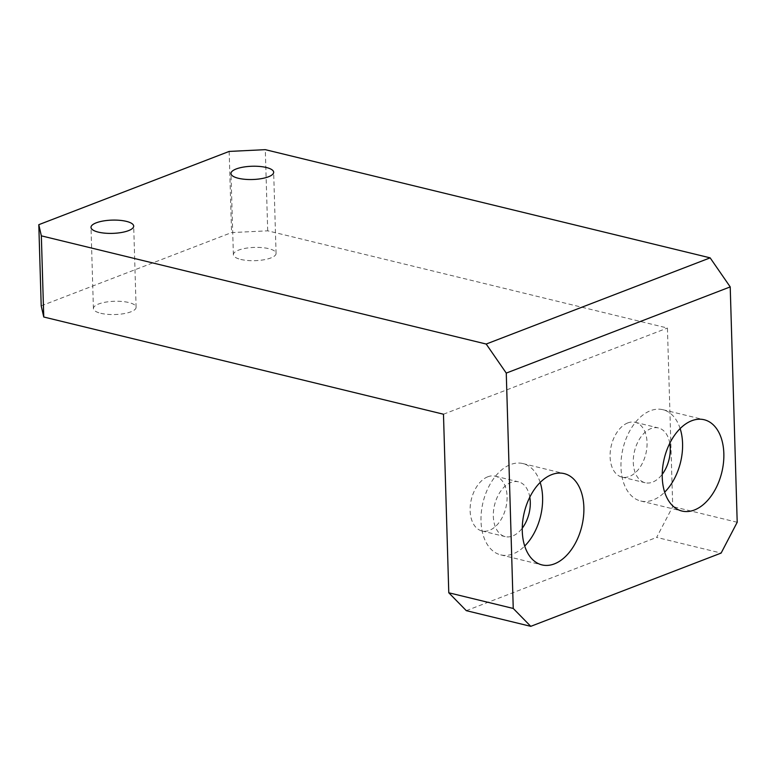 <?xml version="1.0" encoding="UTF-8"?>
<svg xmlns="http://www.w3.org/2000/svg" width="776" height="776" viewBox="0 0 776 776"><rect width="100%" height="100%" fill="white"/><g stroke="black" fill="none" stroke-linecap="round" stroke-linejoin="round"><path stroke-width="0.58" stroke-dasharray="3.88 2.91" d="M240.735 259.426A21.359 6.635 -1.7 0 0 263.675 259.824A21.359 6.635 -1.7 0 0 276.072 253.403A21.359 6.635 -1.7 0 0 254.528 247.408A21.359 6.635 -1.7 0 0 233.382 254.673A21.359 6.635 -1.7 0 0 240.735 259.426M100.764 313.291A21.359 6.635 -1.7 0 0 123.704 313.688A21.359 6.635 -1.7 0 0 136.101 307.277A21.359 6.635 -1.7 0 0 114.557 301.272A21.359 6.635 -1.7 0 0 93.411 308.538A21.359 6.635 -1.7 0 0 100.764 313.291M41.206 305.841L231.568 232.587L267.71 230.821L667.428 328.035L672.724 506.582L656.651 537.399L721.127 553.075M443.474 414.219L667.428 328.035M627.774 422.92A28.188 17.751 103.7 0 0 610.324 451.195A28.188 17.751 103.7 0 0 621.906 477.094A28.188 17.751 103.7 0 0 645.826 453.902A28.188 17.751 103.7 0 0 635.234 422.309A28.188 17.751 103.7 0 0 627.774 422.92M487.803 476.784A28.188 17.751 103.7 0 0 470.353 505.06A28.188 17.751 103.7 0 0 481.935 530.959A28.188 17.751 103.7 0 0 505.855 507.766A28.188 17.751 103.7 0 0 495.263 476.183A28.188 17.751 103.7 0 0 487.803 476.784M466.298 610.654L656.651 537.399M229.162 151.427L231.568 232.587M737.2 522.267L672.724 506.582M267.71 230.821L265.295 149.661M529.804 497.164A28.188 17.751 103.7 0 0 518.475 481.828A28.188 17.751 103.7 0 0 511.015 482.43A28.188 17.751 103.7 0 0 493.555 510.705A28.188 17.751 103.7 0 0 505.147 536.604A28.188 17.751 103.7 0 0 522.258 528.184M540.174 482.43A46.987 29.595 103.7 0 0 522.908 463.563A46.987 29.595 103.7 0 0 510.482 464.581A46.987 29.595 103.7 0 0 481.392 511.694A46.987 29.595 103.7 0 0 500.704 554.869A46.987 29.595 103.7 0 0 524.702 546.032M669.775 443.3A28.188 17.751 103.7 0 0 658.436 427.954A28.188 17.751 103.7 0 0 650.986 428.565A28.188 17.751 103.7 0 0 633.526 456.841A28.188 17.751 103.7 0 0 645.118 482.74A28.188 17.751 103.7 0 0 662.229 474.32M680.145 428.565A46.987 29.595 103.7 0 0 662.879 409.699A46.987 29.595 103.7 0 0 650.453 410.708A46.987 29.595 103.7 0 0 621.363 457.83A46.987 29.595 103.7 0 0 640.675 500.995A46.987 29.595 103.7 0 0 664.673 492.159M481.935 530.959L505.147 536.604M495.263 476.183L518.475 481.828M500.704 554.869L541.968 564.899M522.908 463.563L564.171 473.602M621.906 477.094L645.118 482.74M635.234 422.309L658.436 427.954M640.675 500.995L681.939 511.035M662.879 409.699L704.142 419.729M136.101 307.277L133.695 226.117M93.411 308.538L91.005 227.378M276.072 253.403L273.666 172.243M233.382 254.673L230.976 173.514"/><path stroke-width="1.16" d="M43.757 317.006L443.474 414.219L448.78 592.777L513.246 608.452L506.262 373.091L486.193 344.04L41.341 235.846L43.757 317.006L41.206 305.841L38.8 224.681L229.162 151.427L265.295 149.661L710.147 257.855L730.216 286.907L506.262 373.091M513.246 608.452L530.765 626.339L466.298 610.654L448.78 592.777M530.765 626.339L721.127 553.075L737.2 522.267L730.216 286.907M691.717 420.747A46.987 29.595 103.7 0 0 662.626 467.86A46.987 29.595 103.7 0 0 681.939 511.035A46.987 29.595 103.7 0 0 721.796 472.371A46.987 29.595 103.7 0 0 704.142 419.729A46.987 29.595 103.7 0 0 691.717 420.747M551.746 474.611A46.987 29.595 103.7 0 0 522.655 521.734A46.987 29.595 103.7 0 0 541.968 564.899A46.987 29.595 103.7 0 0 581.825 526.244A46.987 29.595 103.7 0 0 564.171 473.602A46.987 29.595 103.7 0 0 551.746 474.611M238.319 178.267A21.359 6.635 -1.7 0 0 261.269 178.664A21.359 6.635 -1.7 0 0 273.666 172.243A21.359 6.635 -1.7 0 0 252.122 166.248A21.359 6.635 -1.7 0 0 230.976 173.514A21.359 6.635 -1.7 0 0 238.319 178.267M98.348 232.131A21.359 6.635 -1.7 0 0 121.298 232.528A21.359 6.635 -1.7 0 0 133.695 226.117A21.359 6.635 -1.7 0 0 112.151 220.112A21.359 6.635 -1.7 0 0 91.005 227.378A21.359 6.635 -1.7 0 0 98.348 232.131M486.193 344.04L710.147 257.855M38.8 224.681L41.341 235.846M522.258 528.184A28.188 17.751 103.7 0 0 529.804 497.164M524.702 546.032A46.987 29.595 103.7 0 0 540.174 482.43M662.229 474.32A28.188 17.751 103.7 0 0 669.775 443.3M664.673 492.159A46.987 29.595 103.7 0 0 680.145 428.565"/></g></svg>
